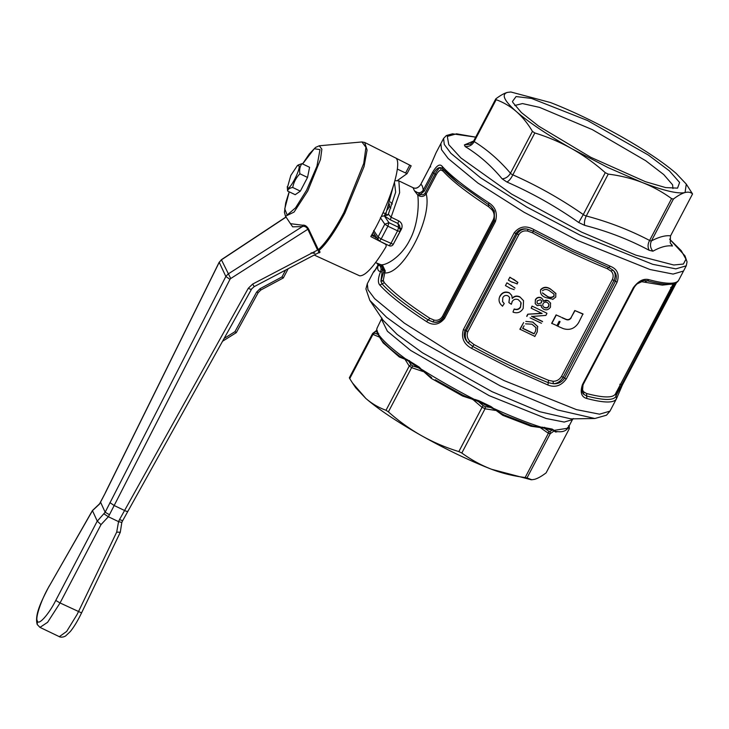 <?xml version="1.0" encoding="UTF-8"?>
<svg xmlns="http://www.w3.org/2000/svg" width="729" height="729" viewBox="0 0 729 729"><rect width="100%" height="100%" fill="white"/><g stroke="black" fill="none" stroke-linecap="round" stroke-linejoin="round"><path stroke-width="1.09" d="M287.262 186.642L287.591 191.044C287.882 189.203 289.595 188.018 292.721 187.481C293.714 182.268 296.111 177.694 299.911 173.784C299.2 169.729 299.892 166.349 301.97 163.642L298.225 164.991L297.332 165.656L298.926 165.629C301.104 168.864 288.903 192.119 287.426 187.517L290.807 175.434L297.332 165.656M292.721 187.481L300.339 191.144L295.209 194.698L287.591 191.044M301.97 163.642L309.588 167.296L307.529 177.439L299.911 173.784M300.339 191.144L307.529 177.439M620.361 136.068C644.636 149.837 663.217 162.266 676.102 173.347L686.29 184.109L685.06 192.538C678.079 194.096 663.727 190.716 641.994 182.405L607.95 167.552L572.119 148.871C547.834 135.102 529.254 122.672 516.378 111.592C504.14 100.757 501.151 94.36 507.411 92.401L510.829 91.991L550.486 102.534C572.593 111.172 595.875 122.354 620.361 136.068M512.879 102.47L521.399 112.558L538.731 126.181L590.864 157.336L645.457 181.703L665.586 187.572L677.551 188.137L679.601 182.478L669.404 170.878L648.382 155.067L587.446 120.485L531.523 98.433L516.068 96.547L512.478 101.468L512.879 102.47M686.29 184.109L692.55 193.96L670.507 235.941L670.215 242.83L672.43 246.019C667.044 245.217 660.547 246.949 652.929 251.195L649.257 250.329C628.927 239.504 607.403 231.184 584.685 225.37C584.075 222.773 584.585 219.693 586.207 216.103L586.271 215.975C608.569 221.871 629.683 230.027 649.612 240.461L649.539 240.588C647.689 244.087 647.589 247.341 649.257 250.329M581.542 232.095L635.952 255.186L673.76 265.001L683.401 264.044L685.953 259.187L681.269 250.712L669.623 239.139L684.987 255.87L687.046 261.893L686.253 265.821L675.838 268.873L652.783 264.326L580.412 235.303L526.757 207.027L480.575 177.794L450.914 153.327L444.262 144.442L443.587 138.419L446.367 135.539L452.49 133.808L475.691 137.143L456.554 133.817L447.305 136.414L448.782 144.697L460.846 157.911L511.548 194.042L581.542 232.095M510.829 91.991L507.411 92.401C504.195 93.285 500.313 95.453 495.775 98.889L496.157 99.709C503.557 102.379 510.3 106.343 516.378 111.592C522.42 116.922 527.778 123.52 532.443 131.384L534.822 132.97C547.907 136.979 560.337 142.283 572.119 148.871C583.874 155.55 594.919 163.487 605.261 172.682L608.241 174.113C620.142 175.589 631.396 178.35 641.994 182.405C652.555 186.533 662.424 191.937 671.582 198.607L673.423 199.035C677.97 195.591 681.843 193.431 685.06 192.538C688.24 191.736 690.737 192.201 692.55 193.96M672.949 188.547L672.594 184.829L663.773 174.595L645.703 160.708L592.276 129.598L539.651 107.409L522.483 103.573L514.756 105.486M534.822 132.97L512.842 174.832C537.519 185.804 561.002 199.035 583.291 214.545L578.726 222.509C556.109 206.562 532.17 193.076 506.91 182.022L502.153 178.842C491.246 165.702 478.917 154.94 465.157 146.556L464.4 144.916L473.65 141.025M649.539 240.588L651.38 241.026C649.785 244.671 650.304 248.06 652.929 251.195M651.38 241.026L651.444 240.898C659.016 236.934 665.386 235.239 670.571 235.813M464.4 144.916L470.342 144.205L473.732 140.879L495.775 98.889M496.157 99.709L474.178 141.572C487.464 149.855 499.556 160.416 510.464 173.238L532.443 131.384M583.291 214.545L605.261 172.682M608.241 174.113L586.271 215.975M649.612 240.461L671.582 198.607M673.423 199.035L651.444 240.898M577.687 240.506L650.049 269.53L673.104 274.077L683.52 271.024L673.104 274.077L650.049 269.53L577.687 240.506L524.023 212.239L477.841 183.006L448.189 158.53L441.528 149.645L440.854 143.622L441.528 149.645L448.189 158.53L477.841 183.006L524.023 212.239L577.687 240.506M473.732 140.879L474.114 141.699C472.119 145.199 469.13 146.821 465.157 146.556M510.464 173.238L510.4 173.365C508.359 176.719 505.616 178.55 502.153 178.842M510.4 173.365L512.779 174.96C510.983 178.569 509.024 180.929 506.91 182.022M474.907 399.419L478.907 400.74L478.525 401.652L472.729 399.146M376.784 330.119L379.089 335.622M406.518 359.233L419.175 367.07L423.303 371.28L431.568 377.549L431.267 378.378L423.303 371.28M435.304 379.791L462.924 395.227L472.766 399.374L462.687 396.084L462.924 395.227L435.204 379.727M474.88 399.683C455.889 389.833 438.266 379.809 422.027 369.612L421.599 369.931L418.501 367.817L419.175 367.07M421.599 369.931L422.929 371.48L411.612 367.653L412.751 365.931L418.501 367.817L408.823 361.338L409.543 360.627M379.28 337.044L372.947 334.392L349.729 378.615L352.435 382.889L365.794 398.408C371.845 403.638 378.579 407.593 386.015 410.281L409.27 365.994L410.965 364.737L408.823 361.338L404.95 359.005M379.408 336.916L381.604 340.297C385.559 344.844 391.564 350.157 399.61 356.217L404.959 359.233L409.233 366.067M406.427 359.479C392.813 349.51 383.764 341.5 379.28 335.458L379.381 336.907L383.144 342.885L382.962 341.746C386.716 345.81 392.093 350.512 399.118 355.843L399.328 357.01L383.144 342.885M378.898 335.777L377.904 334.356L378.779 333.773M372.947 334.392L374.688 333.071L377.904 334.356L376.346 331.021L377.23 330.456M376.711 330.337L372.601 333.499L376.346 331.021L377.039 328.168L381.932 318.035M478.907 400.74L490.981 406.536L494.18 408.942M541.893 427.13L552.135 429.053L555.872 431.541C558.496 431.604 564.31 432.917 567.909 428.215L572.402 419.658L564.21 422.064L546.085 418.482L489.186 395.665L410.691 350.449L387.372 331.212L381.604 319.484M369.794 300.33L383.08 320.241L397.114 334.42L422.446 352.763L492.039 391.673L539.779 411.721L570.944 418.874L594.882 418.501L557.539 409.944L500.331 385.923L416.961 339.304L386.607 317.315L369.794 300.339L365.922 288.903L367.298 283.718L373.722 271.498L374.706 270.778M490.981 406.536L490.663 407.475L485.423 406.709L485.031 408.796L461.822 453.019L458.842 451.588L482.051 407.365L472.766 399.374M404.978 359.242L399.328 357.01M567.909 428.215L553.676 430.429L552.108 430.101L552.135 429.053M556.874 431.55L555.653 432.033L554.04 431.003L550.213 433.719L550.122 431.522L552.108 430.101L544.627 428.333L544.691 427.303M411.612 367.653L388.393 411.876C398.799 421.116 409.853 429.053 421.535 435.687C446.011 449.401 469.303 460.582 491.41 469.221C501.953 473.249 513.198 476.019 525.153 477.504L548.418 433.208L548.737 431.194L544.627 428.333L540.189 427.367M495.738 410.181L503.602 414.746L502.728 415.302L495.738 410.181M503.493 414.701L532.562 425.909L503.493 414.701M540.162 427.54L530.976 426.228L531.806 425.654L540.171 427.549L548.372 433.29M541.884 427.394C528.698 423.303 512.851 417.088 494.353 408.75L495.529 410.29M493.998 409.133L478.525 401.652L483.172 405.634L482.051 407.365M462.687 396.084L431.267 378.378M352.435 382.889L355.606 387.646L365.794 398.408C378.679 409.488 397.259 421.918 421.535 435.687C433.263 442.248 445.692 447.551 458.842 451.588M349.729 378.615L349.346 377.795L372.601 333.499L372.984 334.319M550.213 433.719L526.994 477.942L531.842 479.746L534.485 479.354C537.674 478.479 541.556 476.31 546.121 472.857L569.34 428.643L569.249 426.438L568.401 425.772M553.676 430.429L554.368 430.702M531.222 479.755L491.41 469.221C480.858 465.093 470.989 459.689 461.822 453.019M388.393 411.876L386.015 410.281M557.585 431.677L555.653 432.033M569.34 428.643L567.581 427.413M530.976 426.228L502.728 415.302M495.319 410.4L485.031 408.796M435.942 153.008L429.964 166.877L420.642 184.637C421.863 184.455 422.729 186.305 423.23 190.187C420.797 193.385 417.881 193.613 414.482 190.87L412.978 187.654C415.694 188.92 418.246 187.918 420.642 184.637L421.371 184.683L420.642 184.637M381.431 266.468L381.13 264.782L382.761 265.693L382.206 267.288L384.01 270.787L382.397 269.83L382.206 267.288L376.601 263.014L381.13 264.782C387.145 265.292 401.697 256.079 409.616 240.315C418.045 224.933 419.084 204.484 417.744 195.035L414.482 190.87L420.551 194.26L424.333 191.025L423.23 190.187L432.552 172.427C436.598 165.519 439.806 163.487 442.166 166.33L442.558 168.672L458.587 183.325L490.48 206.088L494.298 211.1L494.435 220.787L443.606 317.607C440.927 321.58 437.391 323.02 432.999 321.954L428.178 319.931C406.281 305.651 390.908 293.632 382.069 283.882L380.902 281.221L382.397 269.83L381.121 269.639L380.602 271.589C378.132 271.261 377.239 269.356 377.941 265.875C374.624 271.133 373.184 273.083 373.603 271.744M488.804 202.799C495.574 207.1 497.779 213.36 495.419 221.589L444.59 318.409C439.241 324.861 433.199 325.909 426.465 321.544L429.891 318.318L434.129 320.095C437.591 320.815 440.371 319.594 442.476 316.432L493.314 219.611C494.745 216.039 494.308 212.786 492.011 209.852L488.521 206.653L488.804 202.799C466.651 188.355 451.105 176.19 442.166 166.33M426.465 321.544C404.313 307.1 388.757 294.935 379.818 285.075C377.695 282.752 377.959 278.259 380.602 271.589L381.914 272.054M471.581 348.371C463.753 344.061 461.02 337.8 463.389 329.581L514.218 232.761C519.549 226.3 526.119 225.261 533.929 229.626L533.264 231.239L571.782 251.031L608.724 267.452L612.971 270.131C616.388 273.193 617.19 276.911 615.385 281.285L564.547 378.114C561.904 382.196 558.168 384.065 553.329 383.718L548.244 382.661C524.133 372.829 498.982 360.755 472.784 346.448L468.091 342.812C464.327 339.021 463.325 334.875 465.084 330.383L515.913 233.553C518.611 229.589 522.547 228.15 527.723 229.225L533.264 231.239L532.607 232.861L527.723 231.084C523.878 230.364 520.889 231.576 518.775 234.747L467.936 331.567C466.524 335.14 467.152 338.393 469.841 341.327L473.978 344.535L471.581 348.371L510.546 368.382L547.916 385.003L548.563 380.319L553.056 381.258C556.591 381.313 559.398 379.709 561.476 376.456L612.305 279.626C613.772 276.154 613.308 273.284 610.938 271.015L607.193 268.655C583.364 258.932 558.505 247.003 532.607 232.861M675.127 283.235L672.585 287.919L673.314 287.964L622.484 384.784L616.506 398.654C614.274 403.155 604.377 403.11 586.818 398.499C581.359 397.004 579.91 392.357 582.471 384.575L633.301 287.745C638.449 280.865 643.734 278.196 649.156 279.754L647.215 280.811C669.04 286.269 676.211 284.857 678.726 280.155L686.253 265.821M533.929 229.626L572.885 249.637L610.264 266.258C617.39 269.065 619.668 274.35 617.099 282.123L566.269 378.952C561.139 385.851 555.024 387.864 547.916 385.003M526.994 477.942L525.153 477.504M435.878 153.136L429.973 166.823L420.642 184.592C418.282 187.982 415.758 189.011 413.079 187.699L398.881 180.883L399.629 192.666L391.09 217.224L398.645 220.851C401.825 222.71 402.8 225.398 401.561 228.897L394.644 241.736M374.451 271.179L378.551 264.135M378.524 264.299L377.977 265.766M376.747 263.087L378.424 265.201L378.533 264.281M376.875 263.151L376.601 263.014C379.517 264.354 381.021 266.559 381.121 269.639M379.818 285.075L384.32 282.679C393.049 292.32 408.249 304.203 429.891 318.318M442.293 168.399L440.544 167.624L441.163 170.094C439.651 170.048 437.983 171.652 436.152 174.914L426.228 193.832C432.443 218.582 403.028 274.751 384.748 272.919L385.24 270.951L382.761 265.693M424.333 191.025L433.655 173.265C435.978 169.174 438.266 167.296 440.544 167.624C439.168 167.807 437.336 169.966 435.067 174.103L432.552 172.427M586.818 398.499L586.69 396.002L583.583 394.216L582.416 392.548L583 384.666M616.506 398.654L616.041 396.157C613.836 400.613 604.049 400.558 586.69 396.002L586.572 393.514C603.73 398.016 613.399 398.061 615.577 393.66L616.041 396.157L616.743 394.398L616.215 392.111M621.746 384.739L616.743 394.398C617.117 392.074 618.383 388.712 620.534 384.32L622.484 384.784L621.746 384.739L672.585 287.919L673.314 287.964M610.264 266.258L607.193 268.655M385.24 270.951L384.01 270.787L380.902 281.221L383.281 280.337L384.32 282.679M442.476 316.432L443.414 317.197C440.726 321.179 437.254 322.765 432.999 321.954L434.129 320.095M444.59 318.409L443.414 317.197L494.244 220.368L494.262 211.009M492.631 208.357L492.011 209.852M488.521 206.653C466.87 192.538 451.679 180.655 442.94 171.014L441.163 170.094M419.366 195.973L420.551 194.26C422.446 195.181 423.977 194.761 425.144 193.012L426.228 193.832C424.451 196.274 422.164 196.985 419.366 195.973L417.744 195.035L419.494 193.969M392.33 204.02L390.361 201.942M518.775 234.747L517.134 233.982C519.804 229.99 523.331 228.405 527.723 229.225L527.723 231.084M514.218 232.761L517.134 233.982L466.296 330.802C464.501 335.322 465.102 339.322 468.091 342.812L469.841 341.327M473.221 399.756L472.027 399.155M582.38 392.466L583.583 394.216L583.847 391.938L586.572 393.514M619.805 384.265L620.534 384.32L673.623 283.736M672.211 284.037L662.287 285.121L641.72 281.704L636.873 284.009M642.039 281.048L641.72 281.704M561.476 376.456L563.134 377.276C560.537 381.404 557.266 383.554 553.329 383.718L553.056 381.258M566.269 378.952L563.134 377.276L613.973 280.446C615.832 276.072 615.504 272.637 612.971 270.131L610.938 271.015M383.509 272.391L384.748 272.919L383.281 280.337M380.392 217.716L384.803 224.186L388.967 222.7L387.883 226.2L397.569 230.847L398.654 227.348L397.979 223.484L390.425 219.857L384.338 215.902L388.967 222.7L398.654 227.348L400.303 229.553L399.638 225.744L397.979 223.484L398.645 220.851M399.355 227.812L401.561 228.897M394.462 182.323L395.674 192.164L388.347 214.189L391.09 217.224L390.425 219.857M541.401 307.046L541.055 305.223M535.204 303.601L535.359 299.747C536.754 297.459 538.695 296.785 541.182 297.751L542.841 299.419M543.05 301.123L548.08 300.603L550.577 303.1M531.596 316.222L542.476 321.425M526.73 316.186L527.769 314.208L541.984 313.242M527.769 314.208L542.103 313.497L531.177 308.194L532.042 306.071L546.805 313.178M532.844 322.081L525.837 321.416L532.844 322.081L537.701 326.483M534.676 336.288L519.905 329.18L523.659 322.537L520.023 329.435M552.637 299.172L545.921 297.614C541.674 296.174 539.925 293.514 540.663 289.632C543.451 286.779 546.714 286.57 550.441 288.994L555.872 293.441M512.141 298.216C514.41 295.883 517.016 295.464 519.959 296.949L523.477 300.594M512.997 311.93L514.182 308.968C516.998 309.861 519.121 309.096 520.542 306.672L521.135 303.136M512.05 302.18L511.339 304.285L508.878 302.59L509.544 297.341M502.509 301.469L504.24 303.574L502.463 306.226M502.345 305.961C499.001 303.209 498.208 299.911 499.966 296.074C502.144 292.329 505.224 291.217 509.225 292.73L511.685 295.363M509.27 287.7L505.452 285.622L506.928 282.816L514.847 287.873M508.405 280L509.881 277.193L517.772 282.296L517.116 284.037M560.054 321.699L557.767 326.218L559.936 321.443M561.831 317.461L566.196 319.366C568.228 320.022 569.878 319.384 571.144 317.461L574.789 310.518L582.954 313.917L578.671 322.582C574.844 328.569 569.732 330.592 563.335 328.642L557.767 326.218M556.746 325.562L551.68 323.302L556.09 314.892L560.929 317.06M582.872 384.119L583.428 384.065C581.942 387.536 582.079 390.161 583.847 391.938M634.677 286.515L583.428 384.065M535.359 299.747L535.277 303.747L537.218 305.661L541.228 305.087L541.456 307.164L543.716 309.269C546.44 310.426 548.682 309.734 550.441 307.182L550.513 302.963M548.08 300.603L550.632 303.218M541.182 297.751L542.905 299.546L543.169 301.378C545.055 300.056 546.723 299.883 548.199 300.858M535.478 300.002C536.772 297.742 538.713 297.067 541.301 298.006M546.923 313.434L545.884 315.411L531.714 316.477L542.595 321.68M531.177 308.194L532.161 306.326M526.848 316.441L527.887 314.463M534.794 336.543L537.237 331.886L537.656 326.373M532.963 322.336L537.774 326.628M552.755 299.428L555.744 297.086L555.817 293.313M550.441 288.994L555.935 293.568M540.781 289.887C543.652 287.062 546.914 286.843 550.559 289.249M519.959 296.949L523.531 300.712L523.203 308.349C520.889 312.331 517.526 313.607 513.116 312.185M509.225 292.73L511.749 295.491L512.268 298.48C514.464 296.165 517.071 295.737 520.078 297.204M500.094 296.339C502.208 292.611 505.297 291.5 509.352 292.985M509.015 301.906L509.607 297.468L507.976 295.846C505.726 294.953 503.994 295.564 502.8 297.687L502.563 301.596L504.24 303.574M520.542 306.672L520.907 302.362L518.574 300.002M514.3 309.233C517.198 310.126 519.321 309.36 520.661 306.927M510.874 285.157L514.966 288.137M514.173 289.65L509.398 287.964M513.699 279.271L517.891 282.56M509.999 277.457L513.827 279.535M512.35 282.342L508.523 280.273M574.789 310.518L583.082 314.181M571.144 317.461L574.908 310.773M571.263 317.716C569.996 319.648 568.347 320.286 566.315 319.621L566.196 319.366M561.95 317.716L566.315 319.621M556.865 325.827L559.152 321.307M551.798 323.558L556.209 315.147M373.221 232.269L378.223 239.996L378.087 236.971L373.676 230.501M375.882 237.936L376.21 236.943M384.338 215.902L387.7 215.064L385.75 213.77L384.338 215.902L381.313 216.367M387.7 215.064L388.347 214.189M389.641 204.056L389.386 206.453L388.985 205.87M547.279 302.535L548.91 304.075L548.755 306.371C547.689 307.975 546.294 308.376 544.572 307.565C542.886 306.709 542.385 305.433 543.069 303.729C544.126 302.143 545.529 301.742 547.279 302.535M540.462 299.71L541.556 300.776L541.392 302.845L538.111 303.975L537.054 302.918L537.2 300.822L540.462 299.71M525.518 323.822L531.951 324.195L536.034 327.695L535.478 331.221L534.084 333.873L522.72 328.405L524.096 325.79M542.494 290.753C544.654 289.021 547.042 289.085 549.666 290.935L554.049 294.133L554.049 296.293C551.917 298.052 549.538 298.006 546.914 296.174L542.549 293.076M548.755 306.371L548.636 306.116C547.616 307.702 546.221 308.103 544.454 307.31M548.846 303.938L548.636 306.116M541.392 302.845L538.111 303.975M541.492 300.658L541.273 302.599M537.993 303.729L537 302.781M533.965 333.627L522.602 328.15M554.049 296.293L553.931 296.038C551.589 297.76 549.21 297.724 546.796 295.919L546.914 296.174M553.967 293.987L553.931 296.038M546.796 295.919L542.431 292.821M390.844 208.066L389.386 206.453L387.491 209.752M373.831 236.424L374.259 235.64L372.063 234.355M382.953 212.813L384.948 213.387M385.942 213.469L393.368 185.968M342.384 267.953L359.679 275.817C365.384 276.072 374.187 266.358 386.078 246.666L386.17 244.98L385.304 244.097L370.806 236.57L375.699 227.658C392.603 196.01 402.663 159.952 395.209 157.765L411.156 165.838L407.055 173.648L397.487 180.464M395.209 157.765L364.691 142.447L367.079 150.056L364.053 166.577L344.926 213.005C335.276 231.139 326.628 243.677 318.965 250.603C320.405 251.924 320.304 252.69 318.655 252.917M376.875 238.028L371.571 235.23M302.562 163.925L309.269 153.974L315.593 147.395L319.302 145.773L321.863 149.199L320.468 159.505L307.775 190.971L294.069 212.075L285.495 216.221L290.443 223.666L302.48 225.225C304.758 224.796 306.809 226.072 308.622 229.052L318.345 249.664L252.635 284.082L248.279 288.32C250.475 289.358 251.551 289.595 251.523 289.012L254.175 286.643L318.71 252.662L318.4 250.931M322.3 247.368L321.544 246.539M397.332 169.073L407.001 173.657M311.11 252.917L314.399 253.273M321.835 246.229L322.528 247.113M317.507 249.919L307.848 229.252L308.622 229.052M286.069 217.087L221.452 259.834L219.229 262.322L221.379 259.697L230.719 278.524L307.848 229.252C306.335 226.792 304.503 225.908 302.344 226.582L302.48 225.225M104.192 514L108.357 516.743L109.459 514.72L229.972 279.335L225.844 276.491L105.149 512.241L97.276 521.153L92.419 510.555L99.572 503.803L105.377 492.831L219.229 262.322L225.844 276.491L228.077 274.022L302.344 226.582L292.648 226.837L289.486 222.217M302.617 163.952L314.281 148.734L320.013 149.618L316.96 166.157L306.645 190.096L295.573 207.811L287.18 215.019L284.747 208.895L289.24 191.836M252.635 284.082L254.148 286.488M248.279 288.32L119.538 519.549L118.563 521.636L121.752 522.429M100.547 502.144L105.149 512.241L109.459 514.72M119.538 519.549L122.645 520.734L121.798 522.538L120.294 532.288L81.566 612.898L60.051 602.956L47.613 622.302L39.977 627.377L37.234 624.534L37.37 620.935C38.382 625.974 48.898 614.246 55.759 600.432L97.249 521.107M224.067 338.484L234.957 331.668L256.599 292.11L260.071 288.684L282.005 276.92L283.326 277.949L260.818 290.024L260.071 288.684M92.401 510.719L99.545 504.049L105.377 492.831M55.759 600.432L60.051 602.956L101.03 524.607L108.357 516.743L118.563 521.636L116.695 532.124L120.294 532.243M101.03 524.607L97.276 521.153M234.957 331.668L236.296 332.643L222.518 341.272M39.102 626.421L39.977 627.377L59.331 636.663L66.658 631.442L77.156 614.374L116.695 532.124M671.664 244.388L672.43 246.019M584.685 225.37L578.726 222.509M583.218 214.672L586.207 216.103M410.965 364.737L412.751 365.931M374.396 332.46L374.688 333.071M483.172 405.634L485.423 406.709M409.27 365.994L411.648 367.58M548.737 431.194L550.122 431.522M594.873 418.501L606.482 415.202L609.973 411.129L599.548 414.181L576.493 409.634L504.131 380.611L450.476 352.335L404.294 323.102L374.633 298.635L367.972 289.75L367.298 283.718M382.297 281.084L383.509 281.257M482.097 407.292L485.067 408.723M548.418 433.208L550.249 433.646M649.156 279.754C666.716 284.365 676.612 284.41 678.845 279.909M429.964 166.877L430.693 166.914L429.964 166.877M377.941 265.875L378.889 265.566M495.419 221.589L493.314 219.611M463.389 329.581L467.936 331.567M583.063 384.538L582.471 384.575L583.063 384.538M633.301 287.745L633.902 287.709L633.301 287.745M617.099 282.123L612.305 279.626M442.94 171.014L442.558 168.672M436.152 174.914L435.067 174.103L425.144 193.012M473.978 344.535C499.875 358.668 524.734 370.605 548.563 380.319M670.634 287.436L672.585 287.919M645.201 281.841L647.179 280.793M541.474 323.284L530.12 317.853M518.456 299.747C515.649 298.608 513.471 299.337 511.931 301.924M516.998 283.781L512.223 282.077M634.257 287.244L633.701 287.299M379.381 240.971L378.223 239.996A3.135 3.135 0 0 0 379.454 241.062L381.167 238.994L378.087 236.971L384.803 224.186L387.883 226.2L381.167 238.994L393.277 244.333A3.135 3.135 0 0 1 389.14 245.709L390.853 243.641L397.569 230.847L400.002 231.476L393.286 244.27M400.303 229.553L399.993 231.549A3.135 3.135 0 0 0 400.303 229.553M384.283 215.875L385.914 212.677M364.691 142.447L361.93 141.955L365.931 147.294L363.753 163.387L343.942 212.476C334.474 230.291 325.945 242.693 318.363 249.683M409.771 165.082L405.67 172.901M229.972 279.335L230.719 278.524M127.73 511.157C127.757 511.74 126.682 511.503 124.486 510.464L114.07 505.461L109.942 502.618M285.586 270.113L282.005 276.92M256.599 292.11L258.203 292.611L260.818 290.024M92.419 510.765L49.162 586.298C41.653 598.728 34.91 618.538 37.37 620.935M49.162 586.298L92.419 510.555M436.06 152.753L443.587 138.419M376.519 330.684L377.048 328.178M573.422 418.564L572.402 419.658M555.862 431.541L556.382 431.504M531.778 425.636L532.562 425.909M609.973 411.129L616.388 398.9M531.067 479.755L531.842 479.746M375.872 269.174L373.722 271.498M491.045 206.608L494.28 211.055M442.357 168.49C446.285 172.864 451.688 177.812 458.587 183.325M647.215 280.811C644.299 280.364 642.158 280.601 640.782 281.503C638.513 282.251 636.226 284.346 633.902 287.8L583.072 384.62C581.505 388.056 581.286 390.698 582.416 392.548L582.407 392.521M676.576 282.478L622.475 384.83L616.57 398.517M376.866 263.142L375.617 262.549M442.12 168.253L442.749 168.855M398.881 180.883L394.918 180.683M615.467 393.906L673.259 283.827M379.454 241.062L389.14 245.709M399.993 231.549L393.277 244.333M345.072 269.183L314.199 255.041M386.17 244.98L385.75 244.078M314.828 253.118L311.894 252.799M319.302 145.773L361.93 141.955M289.185 191.809L285.695 202.917L284.438 212.33L285.495 216.221M122.645 520.734L251.523 289.213M221.379 259.697L285.987 216.96M105.35 492.686L219.201 262.176M258.203 292.611L236.296 332.643M37.234 624.534C34.372 614.802 41.471 601.015 49.18 586.052M288.155 268.755L283.326 277.949M59.331 636.663C58.767 636.599 61.865 638.148 65.619 635.961L70.303 631.542C74.039 626.94 77.784 620.725 81.566 612.898"/></g></svg>
